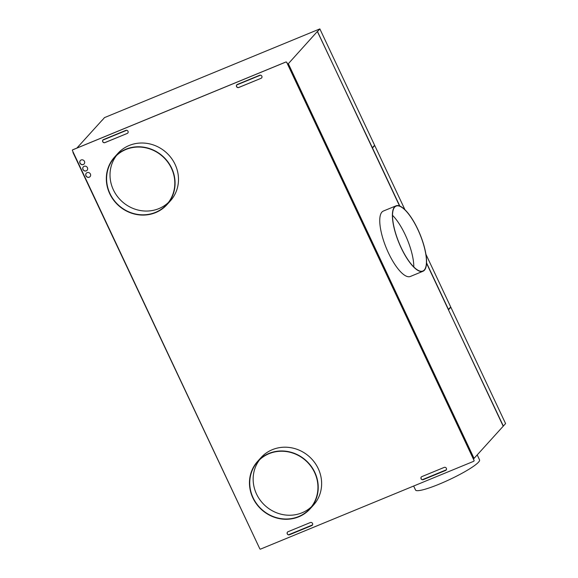 <?xml version="1.0" encoding="UTF-8"?>
<svg xmlns="http://www.w3.org/2000/svg" width="578" height="578" viewBox="0 0 578 578"><rect width="100%" height="100%" fill="white"/><g stroke="black" fill="none" stroke-linecap="round" stroke-linejoin="round"><path stroke-width="0.87" d="M477.211 454.9L479.545 459.871A35.381 5.065 154.8 0 1 478.512 462.176A35.381 5.065 154.8 0 1 444.388 481.936A35.381 5.065 154.8 0 1 415.517 490L413.653 486.04M317.618 31.371L319.858 28.9L374.609 145.251L372.369 147.722L317.401 31.552M425.921 254.291L450.71 306.983L448.297 309.526M374.306 145.678L374.725 145.504L404.94 209.706M399.817 206.057L372.485 147.982L374.725 145.504M374.277 145.613L372.297 148.011M450.414 307.409L450.833 307.236L505.584 423.587L503.344 426.058L448.42 309.779M287.584 64.006L473.31 458.694L474.054 458.39L288.328 63.703L287.584 64.006L286.861 62.496A0.853 0.795 -137.8 0 0 285.763 62.041L72.734 149.781A0.564 0.527 -137.8 0 0 72.568 149.897M317.365 31.472L288.328 63.703M319.858 28.9L104.481 117.616L102.277 120.166M76.881 148.076L102.241 120.087M126.661 130.288L102.862 140.093A1.698 1.59 42.2 0 1 102.978 139.927M260.505 75.162L236.698 84.966A1.698 1.59 42.2 0 1 236.821 84.8M446.173 470.044A1.698 1.59 42.2 0 1 445.66 470.391L423.356 479.574A1.698 1.59 42.2 0 1 421.218 477.139M444.171 467.414A1.698 1.59 42.2 0 1 446.144 470.073A1.698 1.59 42.2 0 1 445.602 470.456L423.298 479.646A1.698 1.59 42.2 0 1 421.319 476.98A1.698 1.59 42.2 0 1 421.868 476.604L444.171 467.414M422.424 479.653L446.31 469.813M260.548 549.1L473.57 461.352A0.853 0.795 -137.8 0 0 473.96 460.29L286.804 62.561A0.853 0.795 -137.8 0 0 285.698 62.106L72.676 149.854A0.564 0.527 -137.8 0 0 72.416 150.562L259.811 548.797A0.564 0.527 -137.8 0 0 260.548 549.1M310.335 522.541A1.698 1.59 42.2 0 1 312.308 525.2A1.698 1.59 42.2 0 1 311.766 525.583L289.462 534.773A1.698 1.59 42.2 0 1 287.483 532.114A1.698 1.59 42.2 0 1 288.032 531.731L310.335 522.541M87.105 172.656A2.55 2.384 42.2 0 1 90.067 176.651A2.55 2.384 42.2 0 1 86.223 176.312A2.55 2.384 42.2 0 1 87.105 172.656M83.29 164.542A2.55 2.384 42.2 0 1 80.328 160.554A2.55 2.384 42.2 0 1 84.178 160.894A2.55 2.384 42.2 0 1 83.29 164.542M125.802 130.39A1.698 1.59 42.2 0 1 127.781 133.048A1.698 1.59 42.2 0 1 127.232 133.431L104.929 142.621A1.698 1.59 42.2 0 1 102.949 139.963A1.698 1.59 42.2 0 1 103.498 139.58L125.802 130.39M166.926 204.684L170.337 200.92A35.381 33.119 -137.8 0 0 171.088 200.06A35.381 33.119 -137.8 0 0 165.893 152.216A35.381 33.119 -137.8 0 0 117.89 153.408L114.48 157.173A35.381 33.119 -137.8 0 0 113.729 158.04A35.381 33.119 -137.8 0 0 118.924 205.884A35.381 33.119 -137.8 0 0 166.926 204.684A35.381 33.119 -137.8 0 0 167.678 203.824A35.381 33.119 -137.8 0 0 162.483 155.981A35.381 33.119 -137.8 0 0 114.48 157.173M310.068 508.878L313.478 505.114A35.381 33.119 -137.8 0 0 314.23 504.247A35.381 33.119 -137.8 0 0 309.035 456.403A35.381 33.119 -137.8 0 0 261.032 457.603L257.622 461.367A35.381 33.119 -137.8 0 0 256.87 462.227A35.381 33.119 -137.8 0 0 262.065 510.078A35.381 33.119 -137.8 0 0 310.068 508.878A35.381 33.119 -137.8 0 0 310.82 508.011A35.381 33.119 -137.8 0 0 305.625 460.167A35.381 33.119 -137.8 0 0 257.622 461.367M259.638 75.263A1.698 1.59 42.2 0 1 261.617 77.922A1.698 1.59 42.2 0 1 261.068 78.305L238.765 87.495A1.698 1.59 42.2 0 1 236.785 84.829A1.698 1.59 42.2 0 1 237.334 84.446L259.638 75.263M86.274 170.878A2.55 2.384 42.2 0 1 83.304 166.89A2.55 2.384 42.2 0 1 87.155 167.23A2.55 2.384 42.2 0 1 86.274 170.878M312.337 525.171A1.698 1.59 42.2 0 1 311.824 525.518L289.52 534.701A1.698 1.59 42.2 0 1 288.581 534.787M312.474 524.94L288.588 534.78A1.698 1.59 42.2 0 1 287.382 532.266M473.881 461.121A0.853 0.795 -137.8 0 0 474.018 460.225L473.31 458.694M424.397 270.244A35.381 11.372 67.6 0 0 418.949 231.756A35.381 11.372 67.6 0 0 396.009 205.84A35.381 11.372 67.6 0 0 394.579 206.866A35.381 11.372 67.6 0 0 400.019 245.354A35.381 11.372 67.6 0 0 422.966 271.27A35.381 11.372 67.6 0 0 424.397 270.244M424.281 269.991A35.099 11.285 67.6 0 0 418.877 231.814A35.099 11.285 67.6 0 0 396.118 206.1A35.099 11.285 67.6 0 0 394.695 207.119A35.099 11.285 67.6 0 0 400.099 245.296A35.099 11.285 67.6 0 0 422.858 271.01A35.099 11.285 67.6 0 0 424.281 269.991M396.009 205.84L383.373 211.042A35.381 11.372 67.6 0 0 381.935 212.075A35.381 11.372 67.6 0 0 387.383 250.563A35.381 11.372 67.6 0 0 410.322 276.479L422.966 271.27M413.805 266.978A35.099 11.285 67.6 0 0 392.534 215.341M450.385 307.344L448.405 309.743M72.951 152.419L258.958 546.983M90.103 176.608A2.55 2.384 42.2 0 1 86.115 173.472M84.135 163.935A2.55 2.384 42.2 0 1 80.154 160.8M127.232 133.431L104.994 142.542A1.698 1.59 42.2 0 1 102.862 140.093M167.468 203.644A35.099 32.859 42.2 0 1 166.717 204.496A35.099 32.859 42.2 0 1 119.097 205.681A35.099 32.859 42.2 0 1 113.945 158.22A35.099 32.859 42.2 0 1 114.69 157.368A35.099 32.859 42.2 0 1 162.31 156.176A35.099 32.859 42.2 0 1 167.468 203.644M168.343 202.546A35.099 32.859 42.2 0 1 122.052 201.52A35.099 32.859 42.2 0 1 116.474 155.554M310.603 507.831A35.099 32.859 42.2 0 1 309.859 508.691A35.099 32.859 42.2 0 1 262.239 509.875A35.099 32.859 42.2 0 1 257.087 462.414A35.099 32.859 42.2 0 1 257.831 461.555A35.099 32.859 42.2 0 1 305.451 460.37A35.099 32.859 42.2 0 1 310.603 507.831M311.484 506.733A35.099 32.859 42.2 0 1 265.194 505.707A35.099 32.859 42.2 0 1 259.616 459.741M261.068 78.305L238.83 87.415A1.698 1.59 42.2 0 1 236.698 84.966M87.119 170.272A2.55 2.384 42.2 0 1 83.131 167.136M426.542 263.279L503.207 426.21L474.054 458.39M317.481 31.523L399.564 205.963M448.593 309.707L450.833 307.236M448.47 309.454L426.557 262.889"/></g></svg>
